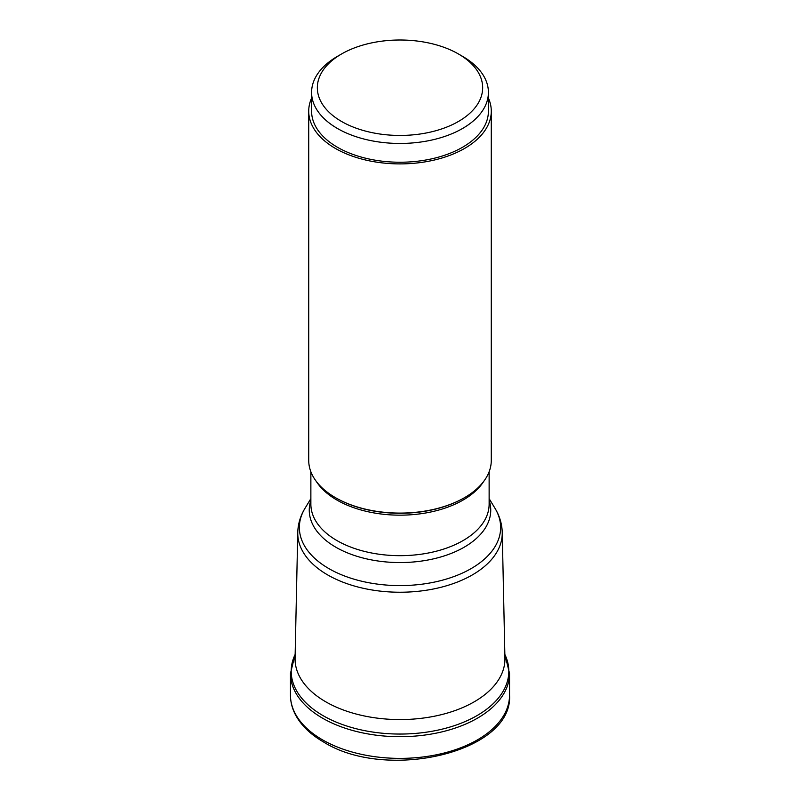 <?xml version="1.0" encoding="UTF-8"?>
<svg xmlns="http://www.w3.org/2000/svg" width="800" height="800" viewBox="0 0 800 800"><rect width="100%" height="100%" fill="white"/><g stroke="black" fill="none" stroke-linecap="round" stroke-linejoin="round"><path stroke-width="1.2" d="M504.85 654.44A108.81 62.82 180 0 1 454.82 725.5A108.81 62.82 180 0 1 323.06 715.65A108.81 62.82 180 0 1 295.15 654.44M297.76 532.47L295.07 658.24A104.94 60.59 0 0 0 295.06 658.99A104.94 60.59 0 0 0 325.8 701.83A104.94 60.59 0 0 0 440.16 714.96A104.94 60.59 0 0 0 504.94 658.99A104.94 60.59 0 0 0 504.93 658.24L502.24 532.47C501.99 523.89 499.58 515.84 495.01 508.33A100.64 58.1 180 0 1 453.52 576.7A100.64 58.1 180 0 1 328.84 568.58A100.64 58.1 180 0 1 328.78 568.54A100.64 58.1 180 0 1 304.99 508.33C300.42 515.84 298.01 523.89 297.76 532.47A102.25 59.03 0 0 0 327.63 574.91A102.25 59.03 0 0 0 327.7 574.94A102.25 59.03 0 0 0 439.71 587.6A102.25 59.03 0 0 0 502.24 532.47M464.26 497.82A90.47 52.24 180 0 1 463.98 497.98A90.47 52.24 180 0 1 336.09 498.02A90.47 52.24 180 0 1 336.02 497.98L335.45 497.65A91.28 52.7 180 0 1 308.72 460.39L308.72 111.2A91.28 52.7 0 0 0 335.45 148.46A91.28 52.7 0 0 0 434.93 159.89A91.28 52.7 0 0 0 491.28 111.2A91.28 52.7 0 0 0 488.41 98.07M491.28 111.2L491.28 460.39A91.28 52.7 180 0 1 464.55 497.65A91.28 52.7 180 0 1 335.45 497.65L336.02 497.98M311.59 98.07A91.28 52.7 0 0 0 308.72 111.2M488.41 92.42L488.41 111.2A88.41 51.04 180 0 1 433.83 158.35A88.41 51.04 180 0 1 337.49 147.29A88.41 51.04 180 0 1 311.59 111.2L311.59 92.42A88.41 51.04 0 0 0 337.49 128.51A88.41 51.04 0 0 0 462.51 128.51A88.41 51.04 0 0 0 488.41 92.42A88.41 51.04 0 0 0 462.52 56.33A88.41 51.04 0 0 0 462.51 56.33L458.45 53.98A82.66 47.72 0 0 0 341.55 53.98L341.55 53.98A82.66 47.72 0 0 0 341.55 121.47A82.66 47.72 0 0 0 458.45 121.47A82.66 47.72 0 0 0 458.45 53.98L462.52 56.33M341.55 53.98L337.48 56.33A88.41 51.04 0 0 0 337.48 56.33A88.41 51.04 0 0 0 311.59 92.42M322.54 718.17A109.54 63.24 0 0 0 441.92 731.88A109.54 63.24 0 0 0 509.54 673.45L509.54 695.14A109.54 63.24 180 0 1 441.92 753.57A109.54 63.24 180 0 1 322.54 739.86A109.54 63.24 180 0 1 322.48 739.82A109.54 63.24 180 0 1 290.46 695.14L290.46 673.45A109.54 63.24 0 0 0 322.54 718.17M310.87 500.32A90.74 52.39 0 0 0 335.83 547.21A90.74 52.39 0 0 0 335.89 547.25A90.74 52.39 0 0 0 442.52 556.45A90.74 52.39 0 0 0 489.13 500.32M489.13 471.78L489.13 504.22A89.13 51.46 180 0 1 434.15 551.75A89.13 51.46 180 0 1 337.04 540.63A89.13 51.46 180 0 1 336.98 540.6A89.13 51.46 180 0 1 310.87 504.22L310.87 471.78M316.43 481.6A89.13 51.46 0 0 0 336.98 500.09A89.13 51.46 0 0 0 337.04 500.13A89.13 51.46 0 0 0 483.57 481.6M509.54 695.14C513.3 752.49 386.1 781.62 323.5 741.96C310.53 734.47 301.21 725.46 295.54 714.92C292.17 708.54 290.48 701.95 290.46 695.14M504.85 654.28L509.54 673.45M290.46 673.45L295.15 654.28M489.13 498.61L495.01 508.33M310.87 498.61L304.99 508.33M463.98 497.98L464.55 497.65"/></g></svg>
